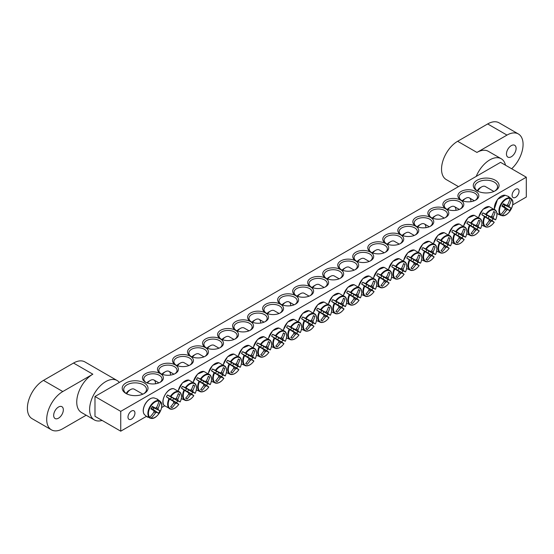 <?xml version="1.0" encoding="UTF-8"?>
<svg xmlns="http://www.w3.org/2000/svg" width="554" height="554" viewBox="0 0 554 554"><rect width="100%" height="100%" fill="white"/><g stroke="black" fill="none" stroke-linecap="round" stroke-linejoin="round"><path stroke-width="0.83" d="M146.034 382.468A9.106 5.256 180 0 1 143.818 379.026A9.106 5.256 180 0 1 149.442 374.172A9.106 5.256 180 0 1 159.358 375.314A9.106 5.256 180 0 1 162.024 379.026A9.106 5.256 180 0 1 159.808 382.468M526.3 177.211L500.553 162.35L94.983 396.498L120.737 411.366L526.3 177.211L526.3 197.037L512.672 204.904M497.444 213.692L496.966 213.969M164.58 405.874L161.609 407.585M146.388 416.379L120.737 431.185L94.983 416.317L94.983 396.498M160.328 373.638A10.471 6.046 0 0 0 145.522 373.638A10.471 6.046 0 0 0 145.522 382.191A10.471 6.046 0 0 0 160.328 382.191A10.471 6.046 0 0 0 160.328 373.638M175.348 364.968A10.471 6.046 0 0 0 160.542 364.968A10.471 6.046 0 0 0 160.542 373.514A10.471 6.046 0 0 0 175.348 373.514A10.471 6.046 0 0 0 175.348 364.968M205.389 347.621A10.471 6.046 0 0 0 190.583 347.621A10.471 6.046 0 0 0 190.583 356.174A10.471 6.046 0 0 0 205.389 356.174A10.471 6.046 0 0 0 205.389 347.621M235.429 330.281A10.471 6.046 0 0 0 220.624 330.281A10.471 6.046 0 0 0 220.624 338.826A10.471 6.046 0 0 0 235.429 338.826A10.471 6.046 0 0 0 235.429 330.281M265.47 312.934A10.471 6.046 0 0 0 250.664 312.934A10.471 6.046 0 0 0 250.664 321.479A10.471 6.046 0 0 0 265.47 321.479A10.471 6.046 0 0 0 265.47 312.934M295.517 295.587A10.471 6.046 0 0 0 280.705 295.587A10.471 6.046 0 0 0 280.705 304.139A10.471 6.046 0 0 0 295.517 304.139A10.471 6.046 0 0 0 295.517 295.587M460.956 200.07A10.471 6.046 0 0 0 475.768 200.07A10.471 6.046 0 0 0 475.768 191.525A10.471 6.046 0 0 0 460.956 191.525A10.471 6.046 0 0 0 460.956 200.07L460.956 200.07M430.915 217.417A10.471 6.046 0 0 0 445.721 217.417A10.471 6.046 0 0 0 445.721 208.865A10.471 6.046 0 0 0 430.915 208.865A10.471 6.046 0 0 0 430.915 217.417L430.915 217.417M400.874 234.757A10.471 6.046 0 0 0 415.68 234.757A10.471 6.046 0 0 0 415.68 226.212A10.471 6.046 0 0 0 400.874 226.212A10.471 6.046 0 0 0 400.874 234.757L400.874 234.757M370.834 252.105A10.471 6.046 0 0 0 385.639 252.105A10.471 6.046 0 0 0 385.639 243.559A10.471 6.046 0 0 0 370.834 243.559A10.471 6.046 0 0 0 370.834 252.105L370.834 252.105M340.793 269.452A10.471 6.046 0 0 0 355.599 269.452A10.471 6.046 0 0 0 355.599 260.899A10.471 6.046 0 0 0 340.793 260.899A10.471 6.046 0 0 0 340.793 269.452L340.793 269.452M310.752 286.792A10.471 6.046 0 0 0 325.558 286.792A10.471 6.046 0 0 0 325.558 278.247A10.471 6.046 0 0 0 310.752 278.247A10.471 6.046 0 0 0 310.752 286.792L310.752 286.792M477.049 190.777A12.894 7.444 0 0 0 495.29 190.777A12.894 7.444 0 0 0 495.29 180.251A12.894 7.444 0 0 0 477.056 180.251A12.894 7.444 0 0 0 477.049 190.777L477.049 190.777M125.993 393.465A12.894 7.444 0 0 0 144.234 393.465A12.894 7.444 0 0 0 144.234 382.932A12.894 7.444 0 0 0 125.993 382.932A12.894 7.444 0 0 0 125.993 393.465L125.993 393.465M325.773 278.122A10.471 6.046 0 0 0 340.578 278.122A10.471 6.046 0 0 0 340.578 269.569A10.471 6.046 0 0 0 325.773 269.569A10.471 6.046 0 0 0 325.773 278.122L325.773 278.122M355.813 260.775A10.471 6.046 0 0 0 370.619 260.775A10.471 6.046 0 0 0 370.619 252.229A10.471 6.046 0 0 0 355.813 252.229A10.471 6.046 0 0 0 355.813 260.775L355.813 260.775M385.854 243.435A10.471 6.046 0 0 0 400.66 243.435A10.471 6.046 0 0 0 400.66 234.882A10.471 6.046 0 0 0 385.854 234.882A10.471 6.046 0 0 0 385.854 243.435L385.854 243.435M415.895 226.087A10.471 6.046 0 0 0 430.7 226.087A10.471 6.046 0 0 0 430.7 217.542A10.471 6.046 0 0 0 415.895 217.542A10.471 6.046 0 0 0 415.895 226.087L415.895 226.087M445.935 208.74A10.471 6.046 0 0 0 460.748 208.74A10.471 6.046 0 0 0 460.741 200.195A10.471 6.046 0 0 0 445.935 200.195A10.471 6.046 0 0 0 445.935 208.74L445.935 208.74M310.538 286.917A10.471 6.046 0 0 0 295.732 286.917A10.471 6.046 0 0 0 295.732 295.462A10.471 6.046 0 0 0 310.538 295.462A10.471 6.046 0 0 0 310.538 286.917M280.49 304.264A10.471 6.046 0 0 0 265.685 304.264A10.471 6.046 0 0 0 265.685 312.809A10.471 6.046 0 0 0 280.49 312.809A10.471 6.046 0 0 0 280.49 304.264M250.45 321.604A10.471 6.046 0 0 0 235.644 321.604A10.471 6.046 0 0 0 235.644 330.156A10.471 6.046 0 0 0 250.45 330.156A10.471 6.046 0 0 0 250.45 321.604M220.409 338.951A10.471 6.046 0 0 0 205.603 338.951A10.471 6.046 0 0 0 205.603 347.497A10.471 6.046 0 0 0 220.409 347.497A10.471 6.046 0 0 0 220.409 338.951M190.368 356.298A10.471 6.046 0 0 0 175.563 356.298A10.471 6.046 0 0 0 175.563 364.844A10.471 6.046 0 0 0 190.368 364.844A10.471 6.046 0 0 0 190.368 356.298M161.055 373.798A9.106 5.256 180 0 1 158.839 370.356A9.106 5.256 180 0 1 164.462 365.501A9.106 5.256 180 0 1 174.378 366.637A9.106 5.256 180 0 1 177.045 370.356A9.106 5.256 180 0 1 174.829 373.798M176.075 365.121A9.106 5.256 180 0 1 173.859 361.686A9.106 5.256 180 0 1 179.482 356.831A9.106 5.256 180 0 1 189.399 357.967A9.106 5.256 180 0 1 192.072 361.686A9.106 5.256 180 0 1 189.849 365.121M191.095 356.451A9.106 5.256 180 0 1 188.879 353.009A9.106 5.256 180 0 1 194.502 348.154A9.106 5.256 180 0 1 204.426 349.297A9.106 5.256 180 0 1 207.092 353.009A9.106 5.256 180 0 1 204.869 356.451M206.123 347.78A9.106 5.256 180 0 1 203.9 344.339A9.106 5.256 180 0 1 209.523 339.484A9.106 5.256 180 0 1 219.446 340.62A9.106 5.256 180 0 1 222.112 344.339A9.106 5.256 180 0 1 219.896 347.78M221.143 339.103A9.106 5.256 180 0 1 218.92 335.669A9.106 5.256 180 0 1 224.543 330.814A9.106 5.256 180 0 1 234.467 331.95A9.106 5.256 180 0 1 237.133 335.669A9.106 5.256 180 0 1 234.917 339.103M236.163 330.433A9.106 5.256 180 0 1 233.947 326.998A9.106 5.256 180 0 1 239.563 322.137A9.106 5.256 180 0 1 249.487 323.28A9.106 5.256 180 0 1 252.153 326.998A9.106 5.256 180 0 1 249.937 330.433M251.184 321.763A9.106 5.256 180 0 1 248.968 318.321A9.106 5.256 180 0 1 254.584 313.467A9.106 5.256 180 0 1 264.507 314.61A9.106 5.256 180 0 1 267.173 318.321A9.106 5.256 180 0 1 264.957 321.763M266.204 313.086A9.106 5.256 180 0 1 263.988 309.651A9.106 5.256 180 0 1 269.604 304.797A9.106 5.256 180 0 1 279.528 305.933A9.106 5.256 180 0 1 282.194 309.651A9.106 5.256 180 0 1 279.978 313.086M281.224 304.416A9.106 5.256 180 0 1 279.008 300.981A9.106 5.256 180 0 1 284.624 296.12A9.106 5.256 180 0 1 294.548 297.263A9.106 5.256 180 0 1 297.214 300.981A9.106 5.256 180 0 1 294.998 304.416M296.245 295.746A9.106 5.256 180 0 1 294.029 292.304A9.106 5.256 180 0 1 299.645 287.45A9.106 5.256 180 0 1 309.568 288.592A9.106 5.256 180 0 1 312.234 292.304A9.106 5.256 180 0 1 310.018 295.746M461.475 200.347A9.106 5.256 180 0 1 459.259 196.912A9.106 5.256 180 0 1 468.365 191.656A9.106 5.256 180 0 1 477.465 196.912A9.106 5.256 180 0 1 475.249 200.347M446.455 209.024A9.106 5.256 180 0 1 444.239 205.582A9.106 5.256 180 0 1 453.338 200.326A9.106 5.256 180 0 1 462.445 205.582A9.106 5.256 180 0 1 460.229 209.024M431.434 217.694A9.106 5.256 180 0 1 429.218 214.259A9.106 5.256 180 0 1 438.318 208.996A9.106 5.256 180 0 1 447.424 214.259A9.106 5.256 180 0 1 445.208 217.694M416.414 226.364A9.106 5.256 180 0 1 414.198 222.93A9.106 5.256 180 0 1 423.298 217.674A9.106 5.256 180 0 1 432.404 222.93A9.106 5.256 180 0 1 430.188 226.364M401.394 235.041A9.106 5.256 180 0 1 399.178 231.6A9.106 5.256 180 0 1 408.277 226.344A9.106 5.256 180 0 1 417.384 231.6A9.106 5.256 180 0 1 415.168 235.041M386.373 243.712A9.106 5.256 180 0 1 384.151 240.27A9.106 5.256 180 0 1 393.257 235.014A9.106 5.256 180 0 1 402.363 240.27A9.106 5.256 180 0 1 400.147 243.712M371.353 252.382A9.106 5.256 180 0 1 369.13 248.947A9.106 5.256 180 0 1 378.237 243.691A9.106 5.256 180 0 1 387.343 248.947A9.106 5.256 180 0 1 385.12 252.382M356.326 261.059A9.106 5.256 180 0 1 354.11 257.617A9.106 5.256 180 0 1 363.216 252.361A9.106 5.256 180 0 1 372.323 257.617A9.106 5.256 180 0 1 370.1 261.059M341.306 269.729A9.106 5.256 180 0 1 339.09 266.287A9.106 5.256 180 0 1 348.196 261.031A9.106 5.256 180 0 1 357.295 266.287A9.106 5.256 180 0 1 355.079 269.729M326.285 278.399A9.106 5.256 180 0 1 324.069 274.964A9.106 5.256 180 0 1 333.176 269.708A9.106 5.256 180 0 1 342.275 274.964A9.106 5.256 180 0 1 340.059 278.399M512.09 195.327A4.917 2.839 -60 0 1 514.237 190.375A4.917 2.839 -60 0 1 518.032 189.059A4.917 2.839 -60 0 1 518.032 194.738A4.917 2.839 -60 0 1 513.108 197.577A4.917 2.839 -60 0 1 512.09 195.327M127.988 417.086A4.917 2.839 -60 0 1 130.135 412.141A4.917 2.839 -60 0 1 133.923 410.819A4.917 2.839 -60 0 1 133.923 416.504A4.917 2.839 -60 0 1 129.006 419.343A4.917 2.839 -60 0 1 127.988 417.086M311.265 287.069A9.106 5.256 180 0 1 309.049 283.634A9.106 5.256 180 0 1 318.155 278.378A9.106 5.256 180 0 1 327.255 283.634A9.106 5.256 180 0 1 325.039 287.069M126.561 393.769A11.378 6.572 180 0 1 123.729 389.434A11.378 6.572 180 0 1 135.114 382.862A11.378 6.572 180 0 1 146.491 389.434A11.378 6.572 180 0 1 143.659 393.769M477.624 191.088A11.378 6.572 180 0 1 474.792 186.753A11.378 6.572 180 0 1 486.17 180.182A11.378 6.572 180 0 1 497.554 186.753A11.378 6.572 180 0 1 494.722 191.088M120.737 411.366L120.737 431.185M498.766 214.46A10.242 5.914 -60 0 1 498.219 214.204A10.242 5.914 -60 0 1 498.143 214.156A10.242 5.914 -60 0 1 497.727 213.858L500.809 214.599A9.39 5.422 -60 0 1 501.453 204.246A9.39 5.422 -60 0 1 510.102 198.512L507.914 196.213A10.242 5.914 -60 0 1 508.378 196.421A10.242 5.914 -60 0 1 508.953 196.815L511.487 199.315A9.39 5.422 -60 0 1 510.843 209.668A9.39 5.422 -60 0 1 502.201 215.402L500.643 215.305L498.808 214.384M500.809 214.599A30.325 23.143 -60 0 0 505.04 209.329A3.005 1.738 -60 0 1 505.04 208.055A30.325 1.524 -145.9 0 1 501.945 206.178A29.923 22.832 -60 0 0 503.371 203.706A30.325 1.524 25.9 0 1 506.543 205.451A3.005 1.738 -60 0 1 507.644 204.814A30.325 23.143 -60 0 0 510.102 198.512M511.487 199.315A30.325 26.19 120 0 1 509.154 205.686A3.005 1.738 -60 0 1 509.154 206.954A30.325 1.524 25.9 0 1 511.023 208.124A29.923 25.844 120 0 1 509.597 210.596A30.325 1.524 -145.9 0 1 507.644 209.557A3.005 1.738 -60 0 1 506.543 210.195A30.325 26.19 120 0 1 502.201 215.402M507.222 204.98L509.154 205.686M477.777 191.165A7.285 4.203 -60 0 1 481.668 186.878A7.285 4.203 -60 0 1 485.311 186.518L493.898 191.476M481.668 186.878L479.951 187.868A4.854 2.805 120 0 0 477.292 190.86M502.243 205.7L507.644 209.557M506.543 210.195L504.971 208.872M505.04 208.055L502.132 205.873M509.154 206.954L503.108 204.204M503.205 204.024L506.543 205.451M511.023 208.124L503.053 204.308M509.597 210.596L504.092 206.635L504.839 205.34M502.305 205.603L504.092 206.635M156.851 398.901A10.242 5.914 -60 0 1 157.315 399.109A10.242 5.914 -60 0 1 157.398 399.15A10.242 5.914 -60 0 1 157.89 399.496L160.425 401.996A9.39 5.422 -60 0 1 159.781 412.349A9.39 5.422 -60 0 1 151.138 418.083L147.703 417.141A10.242 5.914 -60 0 1 147.08 416.837A10.242 5.914 -60 0 1 146.665 416.539L149.753 417.287A9.39 5.422 -60 0 1 150.39 406.927A9.39 5.422 -60 0 1 159.04 401.2L156.851 398.901M160.425 401.996A30.325 26.19 120 0 1 158.091 408.367A3.005 1.738 -60 0 1 158.091 409.635A30.325 1.524 25.9 0 1 159.961 410.805A29.923 25.844 120 0 1 158.534 413.277A30.325 1.524 -145.9 0 1 156.588 412.245A3.005 1.738 -60 0 1 155.487 412.875A30.325 26.19 120 0 1 151.138 418.083M155.487 412.875L153.915 411.56M149.753 417.287A30.325 23.143 -60 0 0 153.984 412.01A3.005 1.738 -60 0 1 153.984 410.736A30.325 1.524 -145.9 0 1 150.882 408.866A29.923 22.832 -60 0 0 152.315 406.387A30.325 1.524 25.9 0 1 155.487 408.132A3.005 1.738 -60 0 1 156.588 407.495A30.325 23.143 -60 0 0 159.04 401.2M126.721 393.852A7.285 4.203 -60 0 1 126.963 393.402A7.285 4.203 -60 0 1 130.606 389.559A7.285 4.203 -60 0 1 134.248 389.199L142.842 394.157M130.606 389.559L128.888 390.549A4.854 2.805 120 0 0 126.464 393.111A4.854 2.805 120 0 0 126.229 393.541M152.142 406.705L155.487 408.132M156.159 407.661L158.091 408.367M158.091 409.635L152.045 406.885M153.984 410.736L151.076 408.561M151.18 408.381L156.588 412.245M159.961 410.805L151.99 406.989M158.534 413.277L153.029 409.316L153.777 408.021M151.242 408.284L153.029 409.316M331.638 301.418A10.242 5.914 -60 0 1 332.13 300.503A10.242 5.914 -60 0 1 332.677 299.617L336.112 301.196A9.39 5.422 -60 0 1 344.754 296.944A9.39 5.422 -60 0 1 345.398 306.556L342.864 305.496A10.242 5.914 -60 0 1 341.825 307.297L344.013 308.959A9.39 5.422 -60 0 1 335.364 313.211A9.39 5.422 -60 0 1 334.72 303.599L331.638 301.418L335.835 303.841A2.071 1.198 -60 0 1 336.874 302.041L340.461 303.571A3.005 1.738 -60 0 1 341.555 302.934A30.325 23.143 -60 0 0 343.508 298.232A29.923 1.503 25.9 0 1 344.934 299.063A30.325 26.19 120 0 1 343.065 303.807A3.005 1.738 -60 0 1 343.065 305.074A30.325 1.524 25.9 0 1 345.398 306.556L345.287 306.535M343.065 305.074L338.667 303.073A2.071 1.198 -60 0 1 337.628 304.873L341.825 307.297M342.864 305.496L338.667 303.073M336.112 301.196A30.325 1.524 25.9 0 1 340.461 303.571M343.937 308.876L344.013 308.959A30.325 1.524 -145.9 0 1 341.555 307.678A3.005 1.738 -60 0 1 340.461 308.315A30.325 26.19 120 0 1 337.282 312.311A29.923 1.503 -145.9 0 1 335.856 311.487A30.325 23.143 -60 0 0 338.951 307.449A3.005 1.738 -60 0 1 338.951 306.175A30.325 1.524 -145.9 0 1 334.72 303.599M337.628 304.873L341.555 307.678M312.698 287.678A7.285 4.203 -60 0 1 315.579 284.998A7.285 4.203 -60 0 1 319.222 284.638L324.138 287.478M315.579 284.998L313.862 285.989A4.854 2.805 120 0 0 312.172 287.478M338.951 306.175L335.835 303.841M340.461 308.315L338.882 306.992M341.132 303.1L343.065 303.807M337.282 312.311L335.966 311.362M344.934 299.063L343.452 298.391M336.874 302.041L332.677 299.617M346.659 292.741A10.242 5.914 -60 0 1 347.15 291.826A10.242 5.914 -60 0 1 347.697 290.947L351.132 292.526A9.39 5.422 -60 0 1 359.775 288.274A9.39 5.422 -60 0 1 360.419 297.886L357.884 296.826A10.242 5.914 -60 0 1 356.845 298.627L359.034 300.289A9.39 5.422 -60 0 1 350.384 304.541A9.39 5.422 -60 0 1 349.747 294.929L346.659 292.741L350.855 295.164A2.071 1.198 -60 0 1 351.894 293.364L355.481 294.901A3.005 1.738 -60 0 1 356.582 294.264A30.325 23.143 -60 0 0 358.528 289.562A29.923 1.503 25.9 0 1 359.955 290.386A30.325 26.19 120 0 1 358.085 295.13A3.005 1.738 -60 0 1 358.085 296.404A30.325 1.524 25.9 0 1 360.419 297.886L360.315 297.865M358.085 296.404L353.687 294.403A2.071 1.198 -60 0 1 352.649 296.203L356.845 298.627M357.884 296.826L353.687 294.403M351.132 292.526A30.325 1.524 25.9 0 1 355.481 294.901M358.957 300.206L359.034 300.289A30.325 1.524 -145.9 0 1 356.582 299.008A3.005 1.738 -60 0 1 355.481 299.645A30.325 26.19 120 0 1 352.309 303.64A29.923 1.503 -145.9 0 1 350.876 302.809A30.325 23.143 -60 0 0 353.971 298.772A3.005 1.738 -60 0 1 353.971 297.505A30.325 1.524 -145.9 0 1 349.747 294.929M352.649 296.203L356.582 299.008M327.719 279.008A7.285 4.203 -60 0 1 330.599 276.321A7.285 4.203 -60 0 1 334.242 275.961L339.159 278.807M330.599 276.321L328.882 277.319A4.854 2.805 120 0 0 327.192 278.807M353.971 297.505L350.855 295.164M355.481 299.645L353.902 298.322M356.153 294.43L358.085 295.13M352.309 303.64L350.987 302.685M359.955 290.386L358.473 289.721M351.894 293.364L347.697 290.947M361.679 284.07A10.242 5.914 -60 0 1 362.171 283.156A10.242 5.914 -60 0 1 362.718 282.27L366.152 283.849A9.39 5.422 -60 0 1 374.795 279.604A9.39 5.422 -60 0 1 375.439 289.216L372.904 288.149A10.242 5.914 -60 0 1 371.866 289.95L374.054 291.619A9.39 5.422 -60 0 1 365.405 295.864A9.39 5.422 -60 0 1 364.767 286.252L361.679 284.07L365.875 286.494A2.071 1.198 -60 0 1 366.914 284.694L370.501 286.224A3.005 1.738 -60 0 1 371.602 285.594A30.325 23.143 -60 0 0 373.548 280.892A29.923 1.503 25.9 0 1 374.975 281.716A30.325 26.19 120 0 1 373.105 286.46A3.005 1.738 -60 0 1 373.105 287.734A30.325 1.524 25.9 0 1 375.439 289.216L375.335 289.195M373.105 287.734L368.708 285.732A2.071 1.198 -60 0 1 367.669 287.533L371.866 289.95M372.904 288.149L368.708 285.732M366.152 283.849A30.325 1.524 25.9 0 1 370.501 286.224M373.985 291.536L374.054 291.619A30.325 1.524 -145.9 0 1 371.602 290.338A3.005 1.738 -60 0 1 370.501 290.975A30.325 26.19 120 0 1 367.33 294.963A29.923 1.503 -145.9 0 1 365.896 294.139A30.325 23.143 -60 0 0 368.992 290.102A3.005 1.738 -60 0 1 368.992 288.835A30.325 1.524 -145.9 0 1 364.767 286.252M367.669 287.533L371.602 290.338M342.739 270.331A7.285 4.203 -60 0 1 345.62 267.651A7.285 4.203 -60 0 1 349.262 267.291L354.186 270.13M345.62 267.651L343.902 268.642A4.854 2.805 120 0 0 342.213 270.137M368.992 288.835L365.875 286.494M370.501 290.975L368.929 289.652M371.173 285.76L373.105 286.46M367.33 294.963L366.007 294.015M374.975 281.716L373.493 281.051M366.914 284.694L362.718 282.27M376.699 275.4A10.242 5.914 -60 0 1 377.191 274.486A10.242 5.914 -60 0 1 377.738 273.6L381.173 275.179A9.39 5.422 -60 0 1 389.815 270.927A9.39 5.422 -60 0 1 390.459 280.539L387.925 279.479A10.242 5.914 -60 0 1 386.886 281.28L389.074 282.942A9.39 5.422 -60 0 1 380.425 287.194A9.39 5.422 -60 0 1 379.788 277.582L376.699 275.4L380.896 277.824A2.071 1.198 -60 0 1 381.935 276.024L385.522 277.554A3.005 1.738 -60 0 1 386.623 276.917A30.325 23.143 -60 0 0 388.569 272.222A29.923 1.503 25.9 0 1 389.995 273.046A30.325 26.19 120 0 1 388.125 277.789A3.005 1.738 -60 0 1 388.125 279.057A30.325 1.524 25.9 0 1 390.459 280.539L390.355 280.525M388.125 279.057L383.728 277.055A2.071 1.198 -60 0 1 382.689 278.856L386.886 281.28M387.925 279.479L383.728 277.055M381.173 275.179A30.325 1.524 25.9 0 1 385.522 277.554M389.005 282.859L389.074 282.942A30.325 1.524 -145.9 0 1 386.623 281.661A3.005 1.738 -60 0 1 385.522 282.298A30.325 26.19 120 0 1 382.35 286.293A29.923 1.503 -145.9 0 1 380.917 285.469A30.325 23.143 -60 0 0 384.019 281.432A3.005 1.738 -60 0 1 384.019 280.158A30.325 1.524 -145.9 0 1 379.788 277.582M382.689 278.856L386.623 281.661M357.759 261.661A7.285 4.203 -60 0 1 360.64 258.981A7.285 4.203 -60 0 1 364.283 258.621L369.206 261.46M360.64 258.981L358.923 259.971A4.854 2.805 120 0 0 357.233 261.46M384.019 280.158L380.896 277.824M385.522 282.298L383.95 280.982M386.193 277.083L388.125 277.789M382.35 286.293L381.027 285.345M389.995 273.046L388.513 272.374M381.935 276.024L377.738 273.6M391.72 266.73A10.242 5.914 -60 0 1 392.218 265.809A10.242 5.914 -60 0 1 392.758 264.93L396.193 266.509A9.39 5.422 -60 0 1 404.842 262.257A9.39 5.422 -60 0 1 405.48 271.869L402.945 270.809A10.242 5.914 -60 0 1 401.906 272.61L404.095 274.272A9.39 5.422 -60 0 1 395.452 278.524A9.39 5.422 -60 0 1 394.808 268.912L391.72 266.73L395.916 269.147A2.071 1.198 -60 0 1 396.962 267.353L400.542 268.884A3.005 1.738 -60 0 1 401.643 268.247A30.325 23.143 -60 0 0 403.589 263.545A29.923 1.503 25.9 0 1 405.016 264.369A30.325 26.19 120 0 1 403.146 269.112A3.005 1.738 -60 0 1 403.146 270.387A30.325 1.524 25.9 0 1 405.48 271.869L405.376 271.848M403.146 270.387L398.748 268.385A2.071 1.198 -60 0 1 397.71 270.186L401.906 272.61M402.945 270.809L398.748 268.385M396.193 266.509A30.325 1.524 25.9 0 1 400.542 268.884M404.025 274.188L404.095 274.272A30.325 1.524 -145.9 0 1 401.643 272.99A3.005 1.738 -60 0 1 400.542 273.628A30.325 26.19 120 0 1 397.37 277.623A29.923 1.503 -145.9 0 1 395.944 276.792A30.325 23.143 -60 0 0 399.039 272.762A3.005 1.738 -60 0 1 399.039 271.488A30.325 1.524 -145.9 0 1 394.808 268.912M397.71 270.186L401.643 272.99M372.78 252.991A7.285 4.203 -60 0 1 375.66 250.311A7.285 4.203 -60 0 1 379.303 249.944L384.227 252.79M375.66 250.311L373.943 251.301A4.854 2.805 120 0 0 372.253 252.79M399.039 271.488L395.916 269.147M400.542 273.628L398.97 272.305M401.214 268.413L403.146 269.112M397.37 277.623L396.048 276.668M405.016 264.369L403.534 263.704M396.962 267.353L392.758 264.93M406.74 258.053A10.242 5.914 -60 0 1 407.238 257.139A10.242 5.914 -60 0 1 407.786 256.253L411.213 257.832A9.39 5.422 -60 0 1 419.863 253.587A9.39 5.422 -60 0 1 420.5 263.198L417.965 262.139A10.242 5.914 -60 0 1 416.927 263.939L419.115 265.601A9.39 5.422 -60 0 1 410.472 269.846A9.39 5.422 -60 0 1 409.828 260.235L406.74 258.053L410.943 260.477A2.071 1.198 -60 0 1 411.982 258.676L415.562 260.207A3.005 1.738 -60 0 1 416.663 259.577A30.325 23.143 -60 0 0 418.609 254.875A29.923 1.503 25.9 0 1 420.043 255.699A30.325 26.19 120 0 1 418.166 260.442A3.005 1.738 -60 0 1 418.166 261.717A30.325 1.524 25.9 0 1 420.5 263.198L420.396 263.178M418.166 261.717L413.769 259.715A2.071 1.198 -60 0 1 412.73 261.516L416.927 263.939M417.965 262.139L413.769 259.715M411.213 257.832A30.325 1.524 25.9 0 1 415.562 260.207M419.046 265.518L419.115 265.601A30.325 1.524 -145.9 0 1 416.663 264.32A3.005 1.738 -60 0 1 415.562 264.957A30.325 26.19 120 0 1 412.391 268.946A29.923 1.503 -145.9 0 1 410.964 268.122A30.325 23.143 -60 0 0 414.06 264.085A3.005 1.738 -60 0 1 414.06 262.818A30.325 1.524 -145.9 0 1 409.828 260.235M412.73 261.516L416.663 264.32M387.8 244.314A7.285 4.203 -60 0 1 390.681 241.634A7.285 4.203 -60 0 1 394.323 241.274L399.247 244.113M390.681 241.634L388.963 242.624A4.854 2.805 120 0 0 387.274 244.12M414.06 262.818L410.943 260.477M415.562 264.957L413.99 263.635M416.234 259.743L418.166 260.442M412.391 268.946L411.068 267.998M420.043 255.699L418.554 255.034M411.982 258.676L407.786 256.253M421.76 249.383A10.242 5.914 -60 0 1 422.259 248.469A10.242 5.914 -60 0 1 422.806 247.583L426.234 249.162A9.39 5.422 -60 0 1 434.883 244.91A9.39 5.422 -60 0 1 435.52 254.521L432.993 253.462A10.242 5.914 -60 0 1 431.947 255.262L434.135 256.924A9.39 5.422 -60 0 1 425.493 261.176A9.39 5.422 -60 0 1 424.849 251.564L421.76 249.383L425.964 251.807A2.071 1.198 -60 0 1 427.002 250.006L430.583 251.537A3.005 1.738 -60 0 1 431.684 250.9A30.325 23.143 -60 0 0 433.63 246.205A29.923 1.503 25.9 0 1 435.063 247.029A30.325 26.19 120 0 1 433.186 251.772A3.005 1.738 -60 0 1 433.186 253.039A30.325 1.524 25.9 0 1 435.52 254.521L435.416 254.508M433.186 253.039L428.789 251.038A2.071 1.198 -60 0 1 427.75 252.839L431.947 255.262M432.993 253.462L428.789 251.038M426.234 249.162A30.325 1.524 25.9 0 1 430.583 251.537M434.066 256.841L434.135 256.924A30.325 1.524 -145.9 0 1 431.684 255.65A3.005 1.738 -60 0 1 430.583 256.28A30.325 26.19 120 0 1 427.411 260.276A29.923 1.503 -145.9 0 1 425.984 259.452A30.325 23.143 -60 0 0 429.08 255.415A3.005 1.738 -60 0 1 429.08 254.141A30.325 1.524 -145.9 0 1 424.849 251.564M427.75 252.839L431.684 255.65M402.82 235.644A7.285 4.203 -60 0 1 405.701 232.964A7.285 4.203 -60 0 1 409.344 232.604L414.267 235.443M405.701 232.964L403.984 233.954A4.854 2.805 120 0 0 402.294 235.443M429.08 254.141L425.964 251.807M430.583 256.28L429.011 254.965M431.254 251.066L433.186 251.772M427.411 260.276L426.088 259.327M435.063 247.029L433.581 246.357M427.002 250.006L422.806 247.583M436.787 240.713A10.242 5.914 -60 0 1 437.279 239.792A10.242 5.914 -60 0 1 437.826 238.912L441.254 240.491A9.39 5.422 -60 0 1 449.903 236.239A9.39 5.422 -60 0 1 450.547 245.851L448.013 244.792A10.242 5.914 -60 0 1 446.974 246.592L449.156 248.254A9.39 5.422 -60 0 1 440.513 252.506A9.39 5.422 -60 0 1 439.869 242.894L436.787 240.713L440.984 243.137A2.071 1.198 -60 0 1 442.023 241.336L445.603 242.867A3.005 1.738 -60 0 1 446.704 242.23A30.325 23.143 -60 0 0 448.65 237.528A29.923 1.503 25.9 0 1 450.083 238.352A30.325 26.19 120 0 1 448.207 243.095A3.005 1.738 -60 0 1 448.207 244.369A30.325 1.524 25.9 0 1 450.547 245.851L450.437 245.831M448.207 244.369L443.816 242.368A2.071 1.198 -60 0 1 442.771 244.169L446.974 246.592M448.013 244.792L443.816 242.368M441.254 240.491A30.325 1.524 25.9 0 1 445.603 242.867M449.086 248.171L449.156 248.254A30.325 1.524 -145.9 0 1 446.704 246.973A3.005 1.738 -60 0 1 445.603 247.61A30.325 26.19 120 0 1 442.431 251.606A29.923 1.503 -145.9 0 1 441.005 250.782A30.325 23.143 -60 0 0 444.1 246.745A3.005 1.738 -60 0 1 444.1 245.47A30.325 1.524 -145.9 0 1 439.869 242.894M442.771 244.169L446.704 246.973M417.841 226.974A7.285 4.203 -60 0 1 420.721 224.294A7.285 4.203 -60 0 1 424.364 223.934A7.285 4.203 -60 0 1 425.86 227.673M420.721 224.294L419.011 225.284A4.854 2.805 120 0 0 417.314 226.773M444.1 245.47L440.984 243.137M445.603 247.61L444.031 246.288M446.282 242.396L448.207 243.095M442.431 251.606L441.116 250.65M450.083 238.352L448.601 237.687M442.023 241.336L437.826 238.912M451.808 232.036A10.242 5.914 -60 0 1 452.299 231.122A10.242 5.914 -60 0 1 452.847 230.235L456.274 231.821A9.39 5.422 -60 0 1 464.924 227.569A9.39 5.422 -60 0 1 465.568 237.181L463.033 236.122A10.242 5.914 -60 0 1 461.994 237.922L464.176 239.584A9.39 5.422 -60 0 1 455.533 243.836A9.39 5.422 -60 0 1 454.889 234.217L451.808 232.036L456.004 234.46A2.071 1.198 -60 0 1 457.043 232.659L460.623 234.19A3.005 1.738 -60 0 1 461.724 233.559A30.325 23.143 -60 0 0 463.677 228.857A29.923 1.503 25.9 0 1 465.104 229.681A30.325 26.19 120 0 1 463.227 234.425A3.005 1.738 -60 0 1 463.227 235.699A30.325 1.524 25.9 0 1 465.568 237.181L465.457 237.16M463.227 235.699L458.837 233.698A2.071 1.198 -60 0 1 457.798 235.498L461.994 237.922M463.033 236.122L458.837 233.698M456.274 231.821A30.325 1.524 25.9 0 1 460.623 234.19M464.107 239.501L464.176 239.584A30.325 1.524 -145.9 0 1 461.724 238.303A3.005 1.738 -60 0 1 460.623 238.94A30.325 26.19 120 0 1 457.452 242.929A29.923 1.503 -145.9 0 1 456.025 242.105A30.325 23.143 -60 0 0 459.121 238.068A3.005 1.738 -60 0 1 459.121 236.8A30.325 1.524 -145.9 0 1 454.889 234.217M457.798 235.498L461.724 238.303M432.861 218.297A7.285 4.203 -60 0 1 435.742 215.617A7.285 4.203 -60 0 1 439.384 215.257L444.308 218.103M435.742 215.617L434.031 216.607A4.854 2.805 120 0 0 432.335 218.103M459.121 236.8L456.004 234.46M460.623 238.94L459.051 237.618M461.302 233.726L463.227 234.425M457.452 242.929L456.136 241.98M465.104 229.681L463.622 229.017M457.043 232.659L452.847 230.235M466.828 223.366A10.242 5.914 -60 0 1 467.32 222.452A10.242 5.914 -60 0 1 467.867 221.565L471.302 223.144A9.39 5.422 -60 0 1 479.944 218.899A9.39 5.422 -60 0 1 480.588 228.511L478.054 227.445A10.242 5.914 -60 0 1 477.015 229.245L479.196 230.907A9.39 5.422 -60 0 1 470.554 235.159A9.39 5.422 -60 0 1 469.91 225.547L466.828 223.366L471.025 225.79A2.071 1.198 -60 0 1 472.063 223.989L475.644 225.52A3.005 1.738 -60 0 1 476.745 224.882A30.325 23.143 -60 0 0 478.698 220.187A29.923 1.503 25.9 0 1 480.124 221.011A30.325 26.19 120 0 1 478.247 225.755A3.005 1.738 -60 0 1 478.247 227.022A30.325 1.524 25.9 0 1 480.588 228.511L480.477 228.49M478.247 227.022L473.857 225.021A2.071 1.198 -60 0 1 472.818 226.821L477.015 229.245M478.054 227.445L473.857 225.021M471.302 223.144A30.325 1.524 25.9 0 1 475.644 225.52M479.127 230.831L479.196 230.907A30.325 1.524 -145.9 0 1 476.745 229.633A3.005 1.738 -60 0 1 475.644 230.263A30.325 26.19 120 0 1 472.472 234.259A29.923 1.503 -145.9 0 1 471.045 233.435A30.325 23.143 -60 0 0 474.141 229.398A3.005 1.738 -60 0 1 474.141 228.123A30.325 1.524 -145.9 0 1 469.91 225.547M472.818 226.821L476.745 229.633M447.888 209.627A7.285 4.203 -60 0 1 450.769 206.947A7.285 4.203 -60 0 1 454.405 206.587A7.285 4.203 -60 0 1 455.907 210.326M450.769 206.947L449.052 207.937A4.854 2.805 120 0 0 447.355 209.426M474.141 228.123L471.025 225.79M475.644 230.263L474.072 228.947M476.322 225.049L478.247 225.755M472.472 234.259L471.156 233.31M480.124 221.011L478.642 220.34M472.063 223.989L467.867 221.565M481.848 214.696A10.242 5.914 -60 0 1 482.34 213.775A10.242 5.914 -60 0 1 482.887 212.895L486.322 214.474A9.39 5.422 -60 0 1 494.964 210.222A9.39 5.422 -60 0 1 495.608 219.834L493.074 218.775A10.242 5.914 -60 0 1 492.035 220.575L494.216 222.237A9.39 5.422 -60 0 1 485.574 226.489A9.39 5.422 -60 0 1 484.93 216.877L481.848 214.696L486.045 217.12A2.071 1.198 -60 0 1 487.084 215.319L490.664 216.849A3.005 1.738 -60 0 1 491.765 216.212A30.325 23.143 -60 0 0 493.718 211.51A29.923 1.503 25.9 0 1 495.144 212.334A30.325 26.19 120 0 1 493.275 217.078A3.005 1.738 -60 0 1 493.275 218.352A30.325 1.524 25.9 0 1 495.608 219.834L495.498 219.813M493.275 218.352L488.877 216.351A2.071 1.198 -60 0 1 487.839 218.151L492.035 220.575M493.074 218.775L488.877 216.351M486.322 214.474A30.325 1.524 25.9 0 1 490.664 216.849M494.147 222.154L494.216 222.237A30.325 1.524 -145.9 0 1 491.765 220.956A3.005 1.738 -60 0 1 490.664 221.593A30.325 26.19 120 0 1 487.492 225.589A29.923 1.503 -145.9 0 1 486.066 224.765A30.325 23.143 -60 0 0 489.161 220.727A3.005 1.738 -60 0 1 489.161 219.453A30.325 1.524 -145.9 0 1 484.93 216.877M487.839 218.151L491.765 220.956M462.909 200.957A7.285 4.203 -60 0 1 465.789 198.277A7.285 4.203 -60 0 1 469.432 197.917A7.285 4.203 -60 0 1 470.928 201.656M465.789 198.277L464.072 199.267A4.854 2.805 120 0 0 462.382 200.756M489.161 219.453L486.045 217.12M490.664 221.593L489.092 220.27M491.343 216.379L493.275 217.078M487.492 225.589L486.177 224.64M495.144 212.334L493.662 211.67M487.084 215.319L482.887 212.895M316.618 310.088A10.242 5.914 -60 0 1 317.11 309.174A10.242 5.914 -60 0 1 317.657 308.287L321.091 309.866A9.39 5.422 -60 0 1 329.734 305.621A9.39 5.422 -60 0 1 330.378 315.233L327.843 314.166A10.242 5.914 -60 0 1 326.805 315.967L328.993 317.636A9.39 5.422 -60 0 1 320.344 321.881A9.39 5.422 -60 0 1 319.7 312.269L316.618 310.088L320.814 312.511A2.071 1.198 -60 0 1 321.853 310.711L325.433 312.241A3.005 1.738 -60 0 1 326.535 311.604A30.325 23.143 -60 0 0 328.487 306.909A29.923 1.503 25.9 0 1 329.914 307.733A30.325 26.19 120 0 1 328.044 312.477A3.005 1.738 -60 0 1 328.044 313.744A30.325 1.524 25.9 0 1 330.378 315.233L330.267 315.212M328.044 313.744L323.647 311.743A2.071 1.198 -60 0 1 322.608 313.543L326.805 315.967M327.843 314.166L323.647 311.743M321.091 309.866A30.325 1.524 25.9 0 1 325.433 312.241M328.917 317.553L328.993 317.636A30.325 1.524 -145.9 0 1 326.535 316.355A3.005 1.738 -60 0 1 325.433 316.985A30.325 26.19 120 0 1 322.262 320.981A29.923 1.503 -145.9 0 1 320.835 320.157A30.325 23.143 -60 0 0 323.931 316.119A3.005 1.738 -60 0 1 323.931 314.845A30.325 1.524 -145.9 0 1 319.7 312.269M322.608 313.543L326.535 316.355M297.678 296.348A7.285 4.203 -60 0 1 300.559 293.668A7.285 4.203 -60 0 1 304.201 293.308L309.118 296.148M300.559 293.668L298.841 294.659A4.854 2.805 120 0 0 297.152 296.155M323.931 314.845L320.814 312.511M325.433 316.985L323.861 315.669M326.112 311.77L328.044 312.477M322.262 320.981L320.946 320.032M329.914 307.733L328.432 307.061M321.853 310.711L317.657 308.287M301.598 318.758A10.242 5.914 -60 0 1 302.089 317.844A10.242 5.914 -60 0 1 302.636 316.957L306.071 318.543A9.39 5.422 -60 0 1 314.714 314.291A9.39 5.422 -60 0 1 315.358 323.903L312.823 322.844A10.242 5.914 -60 0 1 311.784 324.644L313.966 326.306A9.39 5.422 -60 0 1 305.323 330.558A9.39 5.422 -60 0 1 304.679 320.946L301.598 318.758L305.794 321.182A2.071 1.198 -60 0 1 306.833 319.381L310.413 320.918A3.005 1.738 -60 0 1 311.514 320.281A30.325 23.143 -60 0 0 313.467 315.579A29.923 1.503 25.9 0 1 314.894 316.403A30.325 26.19 120 0 1 313.024 321.147A3.005 1.738 -60 0 1 313.024 322.421A30.325 1.524 25.9 0 1 315.358 323.903L315.247 323.882M313.024 322.421L308.626 320.42A2.071 1.198 -60 0 1 307.588 322.22L311.784 324.644M312.823 322.844L308.626 320.42M306.071 318.543A30.325 1.524 25.9 0 1 310.413 320.918M313.896 326.223L313.966 326.306A30.325 1.524 -145.9 0 1 311.514 325.025A3.005 1.738 -60 0 1 310.413 325.662A30.325 26.19 120 0 1 307.241 329.651A29.923 1.503 -145.9 0 1 305.815 328.827A30.325 23.143 -60 0 0 308.91 324.789A3.005 1.738 -60 0 1 308.91 323.522A30.325 1.524 -145.9 0 1 304.679 320.946M307.588 322.22L311.514 325.025M282.658 305.025A7.285 4.203 -60 0 1 285.539 302.339A7.285 4.203 -60 0 1 289.181 301.978A7.285 4.203 -60 0 1 290.677 305.725M285.539 302.339L283.821 303.336A4.854 2.805 120 0 0 282.125 304.825M308.91 323.522L305.794 321.182M310.413 325.662L308.841 324.339M311.092 320.447L313.024 321.147M307.241 329.651L305.926 328.702M314.894 316.403L313.412 315.738M306.833 319.381L302.636 316.957M286.577 327.435A10.242 5.914 -60 0 1 287.069 326.521A10.242 5.914 -60 0 1 287.616 325.634L291.051 327.213A9.39 5.422 -60 0 1 299.693 322.961A9.39 5.422 -60 0 1 300.337 332.573L297.803 331.514A10.242 5.914 -60 0 1 296.764 333.314L298.945 334.976A9.39 5.422 -60 0 1 290.303 339.228A9.39 5.422 -60 0 1 289.659 329.616L286.577 327.435L290.774 329.859A2.071 1.198 -60 0 1 291.813 328.058L295.393 329.588A3.005 1.738 -60 0 1 296.494 328.951A30.325 23.143 -60 0 0 298.447 324.249A29.923 1.503 25.9 0 1 299.873 325.073A30.325 26.19 120 0 1 297.997 329.817A3.005 1.738 -60 0 1 297.997 331.091A30.325 1.524 25.9 0 1 300.337 332.573L300.226 332.552M297.997 331.091L293.606 329.09A2.071 1.198 -60 0 1 292.567 330.89L296.764 333.314M297.803 331.514L293.606 329.09M291.051 327.213A30.325 1.524 25.9 0 1 295.393 329.588M298.876 334.893L298.945 334.976A30.325 1.524 -145.9 0 1 296.494 333.695A3.005 1.738 -60 0 1 295.393 334.332A30.325 26.19 120 0 1 292.221 338.328A29.923 1.503 -145.9 0 1 290.795 337.504A30.325 23.143 -60 0 0 293.89 333.466A3.005 1.738 -60 0 1 293.89 332.192A30.325 1.524 -145.9 0 1 289.659 329.616M292.567 330.89L296.494 333.695M267.637 313.696A7.285 4.203 -60 0 1 270.518 311.016A7.285 4.203 -60 0 1 274.154 310.656L279.077 313.495M270.518 311.016L268.801 312.006A4.854 2.805 120 0 0 267.104 313.495M293.89 332.192L290.774 329.859M295.393 334.332L293.821 333.009M296.071 329.118L297.997 329.817M292.221 338.328L290.905 337.379M299.873 325.073L298.391 324.409M291.813 328.058L287.616 325.634M271.557 336.105A10.242 5.914 -60 0 1 272.049 335.191A10.242 5.914 -60 0 1 272.596 334.304L276.024 335.883A9.39 5.422 -60 0 1 284.673 331.638A9.39 5.422 -60 0 1 285.317 341.25L282.782 340.184A10.242 5.914 -60 0 1 281.744 341.984L283.925 343.653A9.39 5.422 -60 0 1 275.283 347.898A9.39 5.422 -60 0 1 274.639 338.286L271.557 336.105L275.753 338.529A2.071 1.198 -60 0 1 276.792 336.728L280.372 338.259A3.005 1.738 -60 0 1 281.474 337.621A30.325 23.143 -60 0 0 283.419 332.926A29.923 1.503 25.9 0 1 284.853 333.75A30.325 26.19 120 0 1 282.976 338.494A3.005 1.738 -60 0 1 282.976 339.761A30.325 1.524 25.9 0 1 285.317 341.25L285.206 341.229M282.976 339.761L278.586 337.76A2.071 1.198 -60 0 1 277.54 339.56L281.744 341.984M282.782 340.184L278.586 337.76M276.024 335.883A30.325 1.524 25.9 0 1 280.372 338.259M283.856 343.57L283.925 343.653A30.325 1.524 -145.9 0 1 281.474 342.372A3.005 1.738 -60 0 1 280.372 343.002A30.325 26.19 120 0 1 277.201 346.998A29.923 1.503 -145.9 0 1 275.774 346.174A30.325 23.143 -60 0 0 278.87 342.137A3.005 1.738 -60 0 1 278.87 340.862A30.325 1.524 -145.9 0 1 274.639 338.286M277.54 339.56L281.474 342.372M252.61 322.366A7.285 4.203 -60 0 1 255.491 319.686A7.285 4.203 -60 0 1 259.133 319.326A7.285 4.203 -60 0 1 260.629 323.072M255.491 319.686L253.78 320.676A4.854 2.805 120 0 0 252.084 322.172M278.87 340.862L275.753 338.529M280.372 343.002L278.8 341.686M281.051 337.788L282.976 338.494M277.201 346.998L275.885 346.049M284.853 333.75L283.371 333.079M276.792 336.728L272.596 334.304M256.537 344.775A10.242 5.914 -60 0 1 257.028 343.861A10.242 5.914 -60 0 1 257.575 342.974L261.003 344.56A9.39 5.422 -60 0 1 269.653 340.308A9.39 5.422 -60 0 1 270.29 349.92L267.762 348.861A10.242 5.914 -60 0 1 266.716 350.661L268.905 352.323A9.39 5.422 -60 0 1 260.262 356.575A9.39 5.422 -60 0 1 259.618 346.963L256.537 344.775L260.733 347.199A2.071 1.198 -60 0 1 261.772 345.398L265.352 346.929A3.005 1.738 -60 0 1 266.453 346.298A30.325 23.143 -60 0 0 268.399 341.596A29.923 1.503 25.9 0 1 269.833 342.42A30.325 26.19 120 0 1 267.956 347.164A3.005 1.738 -60 0 1 267.956 348.438A30.325 1.524 25.9 0 1 270.29 349.92L270.186 349.899M267.956 348.438L263.559 346.437A2.071 1.198 -60 0 1 262.52 348.237L266.716 350.661M267.762 348.861L263.559 346.437M261.003 344.56A30.325 1.524 25.9 0 1 265.352 346.929M268.835 352.24L268.905 352.323A30.325 1.524 -145.9 0 1 266.453 351.042A3.005 1.738 -60 0 1 265.352 351.679A30.325 26.19 120 0 1 262.18 355.668A29.923 1.503 -145.9 0 1 260.754 354.844A30.325 23.143 -60 0 0 263.849 350.807A3.005 1.738 -60 0 1 263.849 349.539A30.325 1.524 -145.9 0 1 259.618 346.963M262.52 348.237L266.453 351.042M237.59 331.043A7.285 4.203 -60 0 1 240.471 328.356A7.285 4.203 -60 0 1 244.113 327.996L249.037 330.842M240.471 328.356L238.753 329.346A4.854 2.805 120 0 0 237.064 330.842M263.849 349.539L260.733 347.199M265.352 351.679L263.78 350.357M266.031 346.465L267.956 347.164M262.18 355.668L260.865 354.719M269.833 342.42L268.351 341.756M261.772 345.398L257.575 342.974M241.509 353.452A10.242 5.914 -60 0 1 242.008 352.531A10.242 5.914 -60 0 1 242.555 351.651L245.983 353.23A9.39 5.422 -60 0 1 254.632 348.978A9.39 5.422 -60 0 1 255.269 358.59L252.735 357.531A10.242 5.914 -60 0 1 251.696 359.331L253.884 360.993A9.39 5.422 -60 0 1 245.242 365.245A9.39 5.422 -60 0 1 244.598 355.633L241.509 353.452L245.713 355.876A2.071 1.198 -60 0 1 246.752 354.075L250.332 355.606A3.005 1.738 -60 0 1 251.433 354.969A30.325 23.143 -60 0 0 253.379 350.267A29.923 1.503 25.9 0 1 254.812 351.091A30.325 26.19 120 0 1 252.936 355.834A3.005 1.738 -60 0 1 252.936 357.108A30.325 1.524 25.9 0 1 255.269 358.59L255.165 358.57M252.936 357.108L248.538 355.107A2.071 1.198 -60 0 1 247.499 356.908L251.696 359.331M252.735 357.531L248.538 355.107M245.983 353.23A30.325 1.524 25.9 0 1 250.332 355.606M253.815 360.91L253.884 360.993A30.325 1.524 -145.9 0 1 251.433 359.712A3.005 1.738 -60 0 1 250.332 360.349A30.325 26.19 120 0 1 247.16 364.345A29.923 1.503 -145.9 0 1 245.734 363.521A30.325 23.143 -60 0 0 248.829 359.484A3.005 1.738 -60 0 1 248.829 358.209A30.325 1.524 -145.9 0 1 244.598 355.633M247.499 356.908L251.433 359.712M222.569 339.713A7.285 4.203 -60 0 1 225.45 337.033A7.285 4.203 -60 0 1 229.093 336.673L234.017 339.512M225.45 337.033L223.733 338.023A4.854 2.805 120 0 0 222.043 339.512M248.829 358.209L245.713 355.876M250.332 360.349L248.76 359.027M251.004 355.135L252.936 355.834M247.16 364.345L245.838 363.396M254.812 351.091L253.33 350.426M246.752 354.075L242.555 351.651M226.489 362.122A10.242 5.914 -60 0 1 226.988 361.208A10.242 5.914 -60 0 1 227.528 360.322L230.963 361.901A9.39 5.422 -60 0 1 239.612 357.649A9.39 5.422 -60 0 1 240.249 367.267L237.714 366.201A10.242 5.914 -60 0 1 236.676 368.001L238.864 369.663A9.39 5.422 -60 0 1 230.222 373.915A9.39 5.422 -60 0 1 229.578 364.303L226.489 362.122L230.686 364.546A2.071 1.198 -60 0 1 231.731 362.745L235.311 364.276A3.005 1.738 -60 0 1 236.413 363.639A30.325 23.143 -60 0 0 238.358 358.944A29.923 1.503 25.9 0 1 239.792 359.768A30.325 26.19 120 0 1 237.915 364.511A3.005 1.738 -60 0 1 237.915 365.779A30.325 1.524 25.9 0 1 240.249 367.267L240.145 367.247M237.915 365.779L233.518 363.777A2.071 1.198 -60 0 1 232.479 365.578L236.676 368.001M237.714 366.201L233.518 363.777M230.963 361.901A30.325 1.524 25.9 0 1 235.311 364.276M238.795 369.587L238.864 369.663A30.325 1.524 -145.9 0 1 236.413 368.389A3.005 1.738 -60 0 1 235.311 369.019A30.325 26.19 120 0 1 232.14 373.015A29.923 1.503 -145.9 0 1 230.713 372.191A30.325 23.143 -60 0 0 233.809 368.154A3.005 1.738 -60 0 1 233.809 366.88A30.325 1.524 -145.9 0 1 229.578 364.303M232.479 365.578L236.413 368.389M207.549 348.383A7.285 4.203 -60 0 1 210.43 345.703A7.285 4.203 -60 0 1 214.073 345.343L218.996 348.182M210.43 345.703L208.713 346.693A4.854 2.805 120 0 0 207.023 348.182M233.809 366.88L230.686 364.546M235.311 369.019L233.74 367.704M235.983 363.805L237.915 364.511M232.14 373.015L230.817 372.066M239.792 359.768L238.303 359.096M231.731 362.745L227.528 360.322M211.469 370.792A10.242 5.914 -60 0 1 211.967 369.878A10.242 5.914 -60 0 1 212.507 368.992L215.942 370.578A9.39 5.422 -60 0 1 224.585 366.326A9.39 5.422 -60 0 1 225.229 375.937L222.694 374.878A10.242 5.914 -60 0 1 221.655 376.678L223.844 378.34A9.39 5.422 -60 0 1 215.194 382.585A9.39 5.422 -60 0 1 214.557 372.974L211.469 370.792L215.665 373.216A2.071 1.198 -60 0 1 216.704 371.415L220.291 372.946A3.005 1.738 -60 0 1 221.392 372.316A30.325 23.143 -60 0 0 223.338 367.614A29.923 1.503 25.9 0 1 224.765 368.438A30.325 26.19 120 0 1 222.895 373.181A3.005 1.738 -60 0 1 222.895 374.456A30.325 1.524 25.9 0 1 225.229 375.937L225.125 375.917M222.895 374.456L218.498 372.454A2.071 1.198 -60 0 1 217.459 374.255L221.655 376.678M222.694 374.878L218.498 372.454M215.942 370.578A30.325 1.524 25.9 0 1 220.291 372.946M223.774 378.257L223.844 378.34A30.325 1.524 -145.9 0 1 221.392 377.059A3.005 1.738 -60 0 1 220.291 377.696A30.325 26.19 120 0 1 217.12 381.685A29.923 1.503 -145.9 0 1 215.686 380.861A30.325 23.143 -60 0 0 218.788 376.824A3.005 1.738 -60 0 1 218.788 375.557A30.325 1.524 -145.9 0 1 214.557 372.974M217.459 374.255L221.392 377.059M192.529 357.053A7.285 4.203 -60 0 1 195.41 354.373A7.285 4.203 -60 0 1 199.052 354.013L203.976 356.852M195.41 354.373L193.692 355.363A4.854 2.805 120 0 0 192.003 356.859M218.788 375.557L215.665 373.216M220.291 377.696L218.719 376.374M220.963 372.482L222.895 373.181M217.12 381.685L215.797 380.736M224.765 368.438L223.283 367.773M216.704 371.415L212.507 368.992M196.448 379.469A10.242 5.914 -60 0 1 196.94 378.548A10.242 5.914 -60 0 1 197.487 377.669L200.922 379.248A9.39 5.422 -60 0 1 209.564 374.996A9.39 5.422 -60 0 1 210.208 384.608L207.674 383.548A10.242 5.914 -60 0 1 206.635 385.349L208.823 387.011A9.39 5.422 -60 0 1 200.174 391.262A9.39 5.422 -60 0 1 199.537 381.651L196.448 379.469L200.645 381.893A2.071 1.198 -60 0 1 201.684 380.092L205.271 381.623A3.005 1.738 -60 0 1 206.372 380.986A30.325 23.143 -60 0 0 208.318 376.284A29.923 1.503 25.9 0 1 209.744 377.108A30.325 26.19 120 0 1 207.875 381.851A3.005 1.738 -60 0 1 207.875 383.126A30.325 1.524 25.9 0 1 210.208 384.608L210.104 384.587M207.875 383.126L203.477 381.124A2.071 1.198 -60 0 1 202.439 382.925L206.635 385.349M207.674 383.548L203.477 381.124M200.922 379.248A30.325 1.524 25.9 0 1 205.271 381.623M208.754 386.927L208.823 387.011A30.325 1.524 -145.9 0 1 206.372 385.729A3.005 1.738 -60 0 1 205.271 386.367A30.325 26.19 120 0 1 202.099 390.362A29.923 1.503 -145.9 0 1 200.666 389.538A30.325 23.143 -60 0 0 203.768 385.501A3.005 1.738 -60 0 1 203.768 384.227A30.325 1.524 -145.9 0 1 199.537 381.651M202.439 382.925L206.372 385.729M177.509 365.73A7.285 4.203 -60 0 1 180.389 363.05A7.285 4.203 -60 0 1 184.032 362.69L188.956 365.529M180.389 363.05L178.672 364.04A4.854 2.805 120 0 0 176.982 365.529M203.768 384.227L200.645 381.893M205.271 386.367L203.699 385.044M205.943 381.152L207.875 381.851M202.099 390.362L200.777 389.407M209.744 377.108L208.262 376.443M201.684 380.092L197.487 377.669M181.428 388.139A10.242 5.914 -60 0 1 181.92 387.225A10.242 5.914 -60 0 1 182.467 386.339L185.902 387.918A9.39 5.422 -60 0 1 194.544 383.666A9.39 5.422 -60 0 1 195.188 393.278L192.653 392.218A10.242 5.914 -60 0 1 191.615 394.019L193.803 395.681A9.39 5.422 -60 0 1 185.154 399.933A9.39 5.422 -60 0 1 184.517 390.321L181.428 388.139L185.625 390.563A2.071 1.198 -60 0 1 186.663 388.763L190.251 390.293A3.005 1.738 -60 0 1 191.352 389.656A30.325 23.143 -60 0 0 193.298 384.961A29.923 1.503 25.9 0 1 194.724 385.785A30.325 26.19 120 0 1 192.854 390.528A3.005 1.738 -60 0 1 192.854 391.796A30.325 1.524 25.9 0 1 195.188 393.278L195.084 393.264M192.854 391.796L188.457 389.794A2.071 1.198 -60 0 1 187.418 391.595L191.615 394.019M192.653 392.218L188.457 389.794M185.902 387.918A30.325 1.524 25.9 0 1 190.251 390.293M193.734 395.598L193.803 395.681A30.325 1.524 -145.9 0 1 191.352 394.4A3.005 1.738 -60 0 1 190.251 395.037A30.325 26.19 120 0 1 187.079 399.032A29.923 1.503 -145.9 0 1 185.645 398.208A30.325 23.143 -60 0 0 188.741 394.171A3.005 1.738 -60 0 1 188.741 392.897A30.325 1.524 -145.9 0 1 184.517 390.321M187.418 391.595L191.352 394.4M162.488 374.4A7.285 4.203 -60 0 1 165.369 371.72A7.285 4.203 -60 0 1 169.012 371.36A7.285 4.203 -60 0 1 170.507 375.1M165.369 371.72L163.652 372.71A4.854 2.805 120 0 0 161.962 374.199M188.741 392.897L185.625 390.563M190.251 395.037L188.672 393.721M190.922 389.822L192.854 390.528M187.079 399.032L185.756 398.084M194.724 385.785L193.242 385.113M186.663 388.763L182.467 386.339M166.408 396.809A10.242 5.914 -60 0 1 166.899 395.895A10.242 5.914 -60 0 1 167.447 395.009L170.881 396.588A9.39 5.422 -60 0 1 179.524 392.343A9.39 5.422 -60 0 1 180.168 401.955L177.633 400.888A10.242 5.914 -60 0 1 176.594 402.689L178.783 404.358A9.39 5.422 -60 0 1 170.133 408.603A9.39 5.422 -60 0 1 169.496 398.991L166.408 396.809L170.604 399.233A2.071 1.198 -60 0 1 171.643 397.433L175.23 398.963A3.005 1.738 -60 0 1 176.331 398.333A30.325 23.143 -60 0 0 178.277 393.631A29.923 1.503 25.9 0 1 179.704 394.455A30.325 26.19 120 0 1 177.834 399.199A3.005 1.738 -60 0 1 177.834 400.473A30.325 1.524 25.9 0 1 180.168 401.955L180.064 401.934M177.834 400.473L173.437 398.471A2.071 1.198 -60 0 1 172.398 400.272L176.594 402.689M177.633 400.888L173.437 398.471M170.881 396.588A30.325 1.524 25.9 0 1 175.23 398.963M178.707 404.275L178.783 404.358A30.325 1.524 -145.9 0 1 176.331 403.077A3.005 1.738 -60 0 1 175.23 403.714A30.325 26.19 120 0 1 172.059 407.702A29.923 1.503 -145.9 0 1 170.625 406.878A30.325 23.143 -60 0 0 173.721 402.841A3.005 1.738 -60 0 1 173.721 401.574A30.325 1.524 -145.9 0 1 169.496 398.991M172.398 400.272L176.331 403.077M147.468 383.07A7.285 4.203 -60 0 1 150.349 380.39A7.285 4.203 -60 0 1 153.991 380.03A7.285 4.203 -60 0 1 155.487 383.777M150.349 380.39L148.631 381.381A4.854 2.805 120 0 0 146.942 382.876M173.721 401.574L170.604 399.233M175.23 403.714L173.651 402.391M175.902 398.499L177.834 399.199M172.059 407.702L170.736 406.754M179.704 394.455L178.222 393.79M171.643 397.433L167.447 395.009M511.28 145.619A6.828 3.94 120 0 0 506.82 151.637A6.828 3.94 120 0 0 507.866 157.107A6.828 3.94 120 0 0 514.694 153.167A6.828 3.94 120 0 0 514.694 145.287A6.828 3.94 120 0 0 511.28 145.619M505.497 165.203A22.762 13.144 120 0 0 501.204 158.742L488.323 151.311A22.762 13.144 120 0 0 476.946 152.433L506.986 135.093A22.762 13.144 -60 0 1 518.364 133.964A22.762 13.144 -60 0 1 511.661 168.762M458.477 186.636L446.254 179.579A22.762 13.144 -60 0 1 442.764 161.339A22.762 13.144 -60 0 1 457.632 141.284L476.946 152.433M501.204 158.742A22.762 13.144 120 0 0 476.205 176.401M518.364 133.964L499.057 122.815A22.762 13.144 120 0 0 487.672 123.944L457.632 141.284M58.502 418.18A6.828 3.94 120 0 0 62.969 412.162A6.828 3.94 120 0 0 61.916 406.691A6.828 3.94 120 0 0 55.088 410.632A6.828 3.94 120 0 0 55.088 418.519A6.828 3.94 120 0 0 58.502 418.18M119.325 382.44A22.762 13.144 120 0 0 117.095 380.501L84.907 361.921A22.762 13.144 -60 0 0 73.53 363.05L92.837 374.199A22.762 13.144 120 0 0 77.969 394.254A22.762 13.144 120 0 0 81.459 412.495L94.332 419.925A22.762 13.144 120 0 0 102.081 420.417M117.095 380.501A22.762 13.144 120 0 0 105.717 381.63A22.762 13.144 120 0 0 90.842 401.685A22.762 13.144 120 0 0 94.332 419.925M92.837 374.199L62.796 391.539A22.762 13.144 -60 0 0 47.928 411.601A22.762 13.144 -60 0 0 51.418 429.835A22.762 13.144 -60 0 0 62.796 428.706L86.175 415.216M73.53 363.05L43.482 380.39A22.762 13.144 120 0 0 28.614 400.445A22.762 13.144 120 0 0 32.104 418.685L51.418 429.835M494.403 209.114A9.827 5.672 -60 0 1 497.672 199.412A9.827 5.672 -60 0 1 505.186 195.264L497.554 199.336L494.334 209.059M501.689 215.575A9.785 5.651 120 0 0 502.035 215.658A9.785 5.651 120 0 0 505.747 214.841M512.775 202.667A9.785 5.651 120 0 0 511.626 199.045A9.785 5.651 120 0 0 511.377 198.782M510.026 198.007A9.785 5.651 120 0 0 500.961 203.962A9.785 5.651 120 0 0 500.338 214.793M145.321 404.005A9.827 5.672 -60 0 1 154.123 397.945C150.91 397.62 147.932 399.614 145.203 403.935C142.828 408.457 142.586 412.031 144.476 414.655A9.827 5.672 -60 0 1 145.321 404.005M158.97 400.687A9.785 5.651 120 0 0 149.905 406.65A9.785 5.651 120 0 0 149.275 417.481M150.626 418.256A9.785 5.651 120 0 0 150.979 418.339A9.785 5.651 120 0 0 154.684 417.529M161.713 405.348A9.785 5.651 120 0 0 160.57 401.733A9.785 5.651 120 0 0 160.321 401.47M328.515 304.001A9.827 5.672 -60 0 1 330.295 299.444A9.827 5.672 -60 0 1 339.096 293.385L332.705 296.065L328.411 303.924M334.249 303.28A9.785 5.651 120 0 0 335.946 313.779A9.785 5.651 120 0 0 339.657 312.962M346.686 300.787A9.785 5.651 120 0 0 345.537 297.166A9.785 5.651 120 0 0 335.599 300.94M343.535 295.324A9.827 5.672 -60 0 1 345.315 290.767A9.827 5.672 -60 0 1 354.117 284.714L347.725 287.394L343.432 295.254M349.269 294.61A9.785 5.651 120 0 0 350.966 305.109A9.785 5.651 120 0 0 354.678 304.291M361.707 292.11A9.785 5.651 120 0 0 360.557 288.495A9.785 5.651 120 0 0 350.62 292.27M358.556 286.653A9.827 5.672 -60 0 1 360.335 282.097A9.827 5.672 -60 0 1 369.137 276.037L362.745 278.724L358.452 286.577M364.29 285.94A9.785 5.651 120 0 0 365.993 296.432A9.785 5.651 120 0 0 369.698 295.621M376.727 283.44A9.785 5.651 120 0 0 375.577 279.825A9.785 5.651 120 0 0 365.64 283.6M373.576 277.983A9.827 5.672 -60 0 1 375.356 273.427A9.827 5.672 -60 0 1 384.157 267.367L377.766 270.047L373.472 277.907M379.31 277.263A9.785 5.651 120 0 0 381.014 287.761A9.785 5.651 120 0 0 384.718 286.951M391.754 274.77A9.785 5.651 120 0 0 390.605 271.148A9.785 5.651 120 0 0 380.66 274.923M388.596 269.306A9.827 5.672 -60 0 1 390.376 264.75A9.827 5.672 -60 0 1 399.178 258.697L392.786 261.377L388.493 269.237M394.33 268.593A9.785 5.651 120 0 0 396.034 279.091A9.785 5.651 120 0 0 399.739 278.274M406.774 266.093A9.785 5.651 120 0 0 405.625 262.478A9.785 5.651 120 0 0 395.681 266.252M403.617 260.636A9.827 5.672 -60 0 1 405.403 256.08A9.827 5.672 -60 0 1 414.198 250.02L407.806 252.707L403.52 260.567M409.351 259.923A9.785 5.651 120 0 0 411.054 270.414A9.785 5.651 120 0 0 414.759 269.604M421.795 257.423A9.785 5.651 120 0 0 420.645 253.808A9.785 5.651 120 0 0 410.701 257.582M418.637 251.966A9.827 5.672 -60 0 1 420.424 247.409A9.827 5.672 -60 0 1 429.218 241.35L422.827 244.037L418.54 251.89M424.371 251.246A9.785 5.651 120 0 0 426.074 261.744A9.785 5.651 120 0 0 429.779 260.934M436.815 248.753A9.785 5.651 120 0 0 435.666 245.131A9.785 5.651 120 0 0 425.721 248.905M433.657 243.289A9.827 5.672 -60 0 1 435.444 238.732A9.827 5.672 -60 0 1 444.239 232.68L437.847 235.36L433.56 243.22M439.391 242.576A9.785 5.651 120 0 0 441.095 253.074A9.785 5.651 120 0 0 444.8 252.257M451.835 240.083A9.785 5.651 120 0 0 450.686 236.461A9.785 5.651 120 0 0 440.742 240.235M448.685 234.619A9.827 5.672 -60 0 1 450.464 230.062A9.827 5.672 -60 0 1 459.266 224.003L452.867 226.69L448.581 234.55M454.412 233.906A9.785 5.651 120 0 0 456.115 244.404A9.785 5.651 120 0 0 459.827 243.587M466.856 231.406A9.785 5.651 120 0 0 465.706 227.791A9.785 5.651 120 0 0 455.762 231.565M463.705 225.949A9.827 5.672 -60 0 1 465.485 221.392A9.827 5.672 -60 0 1 474.286 215.333L467.895 218.02L463.601 225.873M469.432 225.229A9.785 5.651 120 0 0 471.135 235.727A9.785 5.651 120 0 0 474.847 234.917M481.876 222.736A9.785 5.651 120 0 0 480.727 219.114A9.785 5.651 120 0 0 470.789 222.895M478.725 217.272A9.827 5.672 -60 0 1 480.505 212.715A9.827 5.672 -60 0 1 489.307 206.663L482.915 209.343L478.621 217.203M484.459 216.559A9.785 5.651 120 0 0 486.156 227.057A9.785 5.651 120 0 0 489.868 226.24M496.896 214.066A9.785 5.651 120 0 0 495.747 210.444A9.785 5.651 120 0 0 485.81 214.218M313.495 312.671A9.827 5.672 -60 0 1 315.274 308.114A9.827 5.672 -60 0 1 324.076 302.055L317.684 304.742L313.391 312.594M319.229 311.957A9.785 5.651 120 0 0 320.925 322.449A9.785 5.651 120 0 0 324.637 321.639M331.666 309.457A9.785 5.651 120 0 0 330.516 305.843A9.785 5.651 120 0 0 320.579 309.617M298.474 321.341A9.827 5.672 -60 0 1 300.254 316.784A9.827 5.672 -60 0 1 309.056 310.732L302.664 313.412L298.371 321.272M304.201 320.627A9.785 5.651 120 0 0 305.905 331.126A9.785 5.651 120 0 0 309.617 330.309M316.646 318.128A9.785 5.651 120 0 0 315.496 314.513A9.785 5.651 120 0 0 305.559 318.287M283.454 330.018A9.827 5.672 -60 0 1 285.234 325.461A9.827 5.672 -60 0 1 294.036 319.402L287.644 322.082L283.35 329.942M289.181 329.298A9.785 5.651 120 0 0 290.885 339.796A9.785 5.651 120 0 0 294.596 338.979M301.625 326.805A9.785 5.651 120 0 0 300.476 323.183A9.785 5.651 120 0 0 290.531 326.957M268.427 338.688A9.827 5.672 -60 0 1 270.214 334.131A9.827 5.672 -60 0 1 279.008 328.072L272.616 330.759L268.33 338.612M274.161 337.968A9.785 5.651 120 0 0 275.864 348.466A9.785 5.651 120 0 0 279.569 347.656M286.605 335.475A9.785 5.651 120 0 0 285.455 331.853A9.785 5.651 120 0 0 275.511 335.634M253.407 347.358A9.827 5.672 -60 0 1 255.193 342.801A9.827 5.672 -60 0 1 263.988 336.749L257.596 339.429L253.31 347.289M259.14 346.645A9.785 5.651 120 0 0 260.844 357.143A9.785 5.651 120 0 0 264.549 356.326M271.585 344.145A9.785 5.651 120 0 0 270.435 340.53A9.785 5.651 120 0 0 260.491 344.304M238.386 356.028A9.827 5.672 -60 0 1 240.173 351.471A9.827 5.672 -60 0 1 248.968 345.419L242.576 348.099L238.289 355.959M244.12 355.315A9.785 5.651 120 0 0 245.824 365.813A9.785 5.651 120 0 0 249.529 364.996M256.564 352.822A9.785 5.651 120 0 0 255.415 349.2A9.785 5.651 120 0 0 245.47 352.974M223.366 364.705A9.827 5.672 -60 0 1 225.153 360.148A9.827 5.672 -60 0 1 233.947 354.089L227.556 356.776L223.269 364.629M229.1 363.985A9.785 5.651 120 0 0 230.803 374.483A9.785 5.651 120 0 0 234.508 373.673M241.544 361.492A9.785 5.651 120 0 0 240.394 357.87A9.785 5.651 120 0 0 230.45 361.644M208.346 373.375A9.827 5.672 -60 0 1 210.125 368.819A9.827 5.672 -60 0 1 218.927 362.759L212.535 365.446L208.242 373.306M214.079 372.662A9.785 5.651 120 0 0 215.783 383.153A9.785 5.651 120 0 0 219.488 382.343M226.524 370.162A9.785 5.651 120 0 0 225.374 366.547A9.785 5.651 120 0 0 215.43 370.321M193.325 382.045A9.827 5.672 -60 0 1 195.105 377.489A9.827 5.672 -60 0 1 203.907 371.436L197.515 374.116L193.221 381.976M199.059 381.332A9.785 5.651 120 0 0 200.763 391.83A9.785 5.651 120 0 0 204.468 391.013M211.496 378.839A9.785 5.651 120 0 0 210.354 375.217A9.785 5.651 120 0 0 200.409 378.991M178.305 390.722A9.827 5.672 -60 0 1 180.085 386.166A9.827 5.672 -60 0 1 188.886 380.106L182.495 382.793L178.201 390.646M184.039 390.002A9.785 5.651 120 0 0 185.742 400.5A9.785 5.651 120 0 0 189.447 399.69M196.476 387.509A9.785 5.651 120 0 0 195.327 383.887A9.785 5.651 120 0 0 185.389 387.661M164.219 405.486A9.827 5.672 -60 0 1 165.064 394.836A9.827 5.672 -60 0 1 173.866 388.776C167.827 386.914 159.587 401.193 164.219 405.486L170.722 409.171C173.499 409.496 176.193 407.889 178.81 404.365M169.018 398.679A9.785 5.651 120 0 0 170.715 409.171A9.785 5.651 120 0 0 174.427 408.36M181.456 396.179A9.785 5.651 120 0 0 180.306 392.564A9.785 5.651 120 0 0 170.369 396.339M487.672 123.944L506.986 135.093M43.482 380.39L62.796 391.539M500.643 215.305L502.035 215.658C508.032 217.41 516.141 203.36 511.626 199.045L510.622 198.013M508.378 196.421L505.186 195.264M498.143 214.156L496.91 213.283M157.315 399.109L154.123 397.945M147.08 416.837L144.476 414.655M149.58 417.986L150.979 418.339C156.969 420.091 165.085 406.04 160.57 401.733L159.566 400.701M344.041 308.973C341.423 312.498 338.729 314.097 335.946 313.779L331.514 311.93M345.419 306.577C347.164 302.553 347.206 299.416 345.537 297.166L339.096 293.385M359.061 300.296C356.444 303.821 353.75 305.427 350.973 305.109L346.541 303.253M360.439 297.907C362.184 293.876 362.226 290.746 360.557 288.495L354.117 284.714M374.082 291.626C371.464 295.15 368.77 296.757 365.993 296.432L361.561 294.583M375.46 289.23C377.205 285.206 377.246 282.069 375.584 279.825L369.137 276.037M389.102 282.956C386.484 286.48 383.79 288.08 381.014 287.761L376.581 285.912M390.48 280.559C392.232 276.536 392.267 273.399 390.605 271.148L384.157 267.367M404.122 274.285C401.511 277.81 398.811 279.41 396.034 279.091L391.602 277.235M405.507 271.889C407.252 267.866 407.287 264.729 405.625 262.478L399.178 258.697M419.143 265.608C416.532 269.133 413.831 270.74 411.054 270.414L406.622 268.565M420.528 263.212C422.273 259.189 422.307 256.052 420.645 253.808L414.198 250.02M434.163 256.938C431.552 260.463 428.851 262.063 426.074 261.744L421.642 259.895M435.548 254.542C437.293 250.519 437.335 247.382 435.666 245.131L429.218 241.35M449.183 248.268C446.572 251.793 443.872 253.393 441.095 253.074L436.663 251.218M450.568 245.872C452.313 241.849 452.355 238.712 450.686 236.461L444.239 232.68M429.288 226.773L424.364 223.934M464.204 239.591C461.593 243.116 458.899 244.723 456.115 244.404L451.683 242.548M465.589 237.195C467.334 233.172 467.375 230.035 465.706 227.791L459.266 224.003M479.224 230.921C476.613 234.446 473.919 236.046 471.135 235.727L466.703 233.878M480.609 228.525C482.354 224.502 482.396 221.365 480.727 219.121L474.286 215.333M459.328 209.426L454.405 206.587M494.244 222.251C491.633 225.776 488.94 227.375 486.156 227.057L481.724 225.208M495.629 219.855C497.374 215.831 497.416 212.694 495.747 210.444L489.307 206.663M474.349 200.756L469.432 197.917M329.014 317.643C326.403 321.168 323.709 322.767 320.925 322.449L316.493 320.6M330.399 315.247C332.144 311.223 332.185 308.086 330.516 305.843L324.076 302.055M313.993 326.313C311.383 329.838 308.689 331.444 305.905 331.126L301.473 329.27M315.378 323.924C317.123 319.893 317.165 316.756 315.496 314.513L309.056 310.732M294.098 304.825L289.181 301.978M298.973 334.99C296.362 338.515 293.668 340.114 290.885 339.796L286.453 337.947M300.358 332.594C302.103 328.57 302.145 325.433 300.476 323.183L294.036 319.402M283.953 343.66C281.342 347.185 278.648 348.785 275.864 348.466L271.432 346.617M285.338 341.264C287.083 337.241 287.124 334.104 285.455 331.86L279.008 328.072M264.057 322.165L259.133 319.326M268.932 352.33C266.322 355.855 263.621 357.462 260.844 357.143L256.412 355.287M270.317 349.941C272.062 345.911 272.104 342.774 270.435 340.53L263.988 336.749M253.912 361.007C251.301 364.532 248.601 366.132 245.824 365.813L241.392 363.957M255.297 358.611C257.042 354.588 257.084 351.451 255.415 349.2L248.968 345.419M238.892 369.677C236.281 373.202 233.58 374.802 230.803 374.483L226.371 372.634M240.277 367.281C242.022 363.258 242.056 360.121 240.394 357.87L233.947 354.089M223.871 378.347C221.261 381.872 218.56 383.479 215.783 383.153L211.351 381.304M225.249 375.951C227.002 371.928 227.036 368.791 225.374 366.547L218.927 362.759M208.851 387.024C206.233 390.549 203.54 392.149 200.763 391.83L196.331 389.974M210.229 384.628C211.981 380.605 212.016 377.468 210.354 375.217L203.907 371.436M193.831 395.695C191.213 399.219 188.519 400.819 185.742 400.5L181.31 398.651M195.209 393.298C196.954 389.275 196.995 386.138 195.327 383.887L188.886 380.106M173.928 374.199L169.012 371.36M180.189 401.969C181.934 397.945 181.975 394.808 180.306 392.564L173.866 388.776M158.908 382.869L153.991 380.03"/></g></svg>
